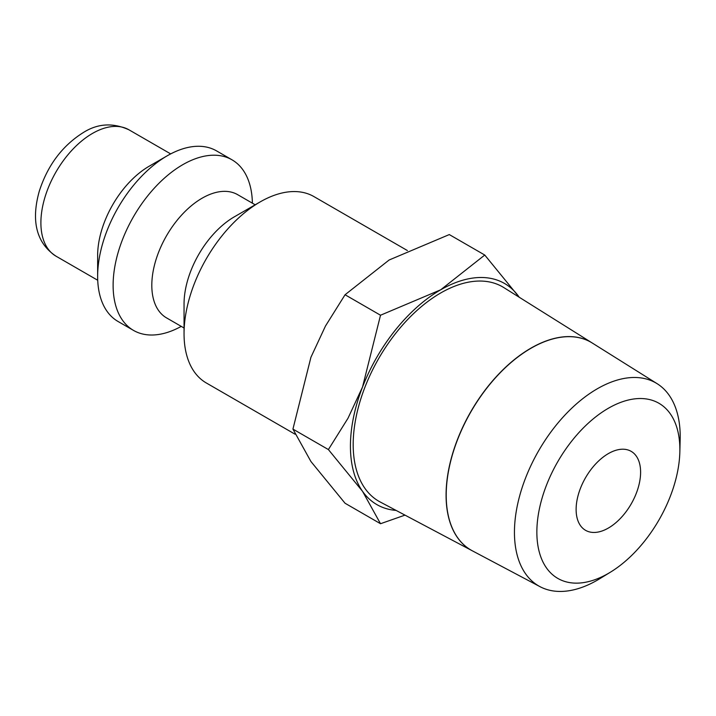<?xml version="1.0" encoding="UTF-8"?>
<svg xmlns="http://www.w3.org/2000/svg" width="716" height="716" viewBox="0 0 716 716"><rect width="100%" height="100%" fill="white"/><g stroke="black" fill="none" stroke-linecap="round" stroke-linejoin="round"><path stroke-width="1.07" d="M407.395 250.546L313.948 196.596A107.615 62.131 120 0 0 260.141 201.93L234.347 216.823A71.135 41.072 120 0 0 184.048 303.942L184.048 333.719A107.615 62.131 120 0 0 206.342 382.988L295.064 434.209M255.182 204.794L237.676 194.68A71.135 41.072 120 0 0 182.857 213.735A71.135 41.072 120 0 0 151.81 285.326A71.135 41.072 120 0 0 166.542 317.886L184.048 328M252.39 203.174A98.495 56.868 120 0 0 232.011 159.82A98.495 56.868 120 0 0 156.106 186.205A98.495 56.868 120 0 0 113.119 285.326A98.495 56.868 120 0 0 133.516 330.407A98.495 56.868 120 0 0 181.255 326.38M232.011 159.82L216.527 150.879A98.495 56.868 120 0 0 167.284 155.766L149.232 166.184A72.96 42.119 120 0 0 97.644 255.54L97.644 276.385A98.495 56.868 120 0 0 118.042 321.475L133.516 330.407M396.109 510.418A127.672 73.712 120 0 1 362.52 491.301A127.672 73.712 120 0 1 350.428 446.158A127.672 73.712 120 0 1 362.52 387.052A127.672 73.712 120 0 1 440.707 289.792A127.672 73.712 120 0 1 518.885 296.773A127.672 73.712 120 0 1 519.198 297.221L484.759 255.039L440.707 289.792L380.518 315.228L362.52 387.052L347.985 418.269L328.393 449.567L362.52 491.301L380.518 523.718L404.996 515.126M380.518 523.718L345.058 503.25L310.932 461.516L292.934 429.09L310.932 357.266L325.467 326.048L345.058 294.75L389.119 260.006L449.299 234.571L484.759 255.039M679.842 452.056L680.164 439.517A117.2 67.671 120 0 0 680.2 436.617A117.2 67.671 120 0 0 657.145 383.695A117.2 67.671 120 0 0 566.419 413.517A117.2 67.671 120 0 0 514.446 532.31A117.2 67.671 120 0 0 539.962 586.646A117.2 67.671 120 0 0 599.82 578.671L610.524 572.12A101.126 58.39 120 0 0 679.842 452.056A101.126 58.39 120 0 0 679.869 449.55A101.126 58.39 120 0 0 608.367 408.263A101.126 58.39 120 0 0 536.857 532.122A101.126 58.39 120 0 0 610.524 572.12M472.265 550.774A119.993 69.273 -60 0 1 472.193 550.738L380.124 501.952A123.779 71.466 -60 0 1 353.185 444.564A123.779 71.466 -60 0 1 408.057 319.112A123.779 71.466 -60 0 1 503.876 287.617L592.159 342.955A119.993 69.273 -60 0 1 592.222 343M472.193 550.738A119.993 69.273 -60 0 1 446.077 495.105A119.993 69.273 -60 0 1 499.276 373.492A119.993 69.273 -60 0 1 592.159 342.955M657.145 383.695L592.284 343.036A119.984 69.273 120 0 0 499.401 373.564A119.984 69.273 120 0 0 446.202 495.177A119.984 69.273 120 0 0 472.327 550.81L539.962 586.646M640.605 472.22A45.6 26.322 -60 0 1 620.7 518.107A45.6 26.322 -60 0 1 585.563 530.323A45.6 26.322 -60 0 1 576.12 509.452A45.6 26.322 -60 0 1 596.025 463.565A45.6 26.322 -60 0 1 631.163 451.349A45.6 26.322 -60 0 1 640.605 472.22M345.058 294.75L380.518 315.228M292.934 429.09L328.393 449.567M167.284 155.766A98.495 56.868 120 0 0 97.644 276.385M260.141 201.93A107.615 62.131 120 0 0 184.048 333.719M56.009 256.176C33.196 241.015 32.408 215.498 39.317 191.109C47.695 165.208 62.382 145.679 83.36 132.523C97.752 123.429 112.949 122.526 128.961 129.811A72.96 42.119 120 0 0 92.48 133.427A72.96 42.119 120 0 0 40.893 222.774A72.96 42.119 120 0 0 56.009 256.176L97.725 280.26M128.961 129.811L170.677 153.895"/></g></svg>
